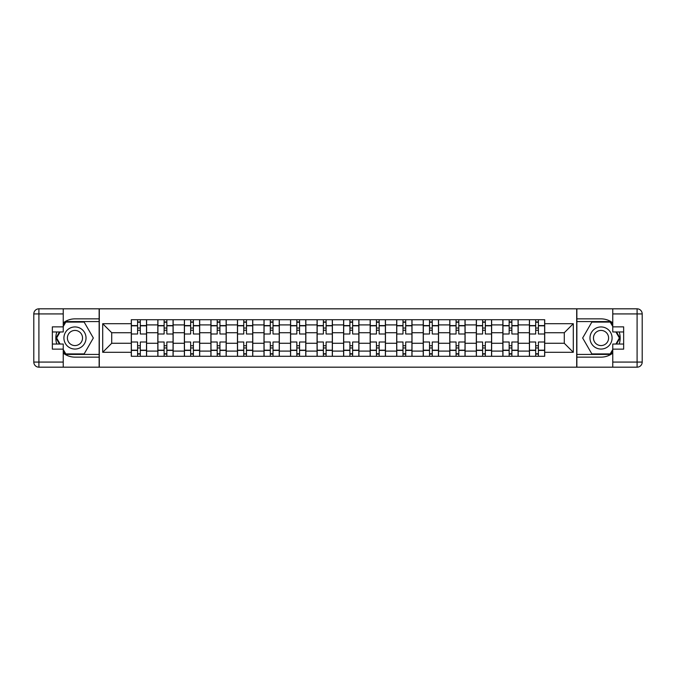 <?xml version="1.0" encoding="UTF-8"?>
<svg xmlns="http://www.w3.org/2000/svg" width="676" height="676" viewBox="0 0 676 676"><rect width="100%" height="100%" fill="white"/><g stroke="black" fill="none" stroke-linecap="round" stroke-linejoin="round"><path stroke-width="1.01" d="M63.231 353.117A19.139 19.139 0 0 0 74.968 357.139L99.135 357.139L99.135 367.178L576.865 367.178L576.865 357.139L601.032 357.139A19.139 19.139 0 0 0 612.769 353.117M612.769 322.883A19.139 19.139 0 0 0 601.032 318.861L576.865 318.861L576.865 308.822L99.135 308.822L99.135 318.861L74.968 318.861A19.139 19.139 0 0 0 63.231 322.883M157.829 356.286L157.829 324.902L146.599 324.902L146.599 356.286M146.599 324.902L146.599 319.714M157.829 324.902L157.829 319.714M173.141 319.714L173.141 356.286M184.371 356.286L184.371 319.714M199.682 319.714L199.682 356.286M210.912 356.286L210.912 319.714M226.223 319.714L226.223 356.286M237.453 356.286L237.453 319.714M252.765 319.714L252.765 356.286M263.995 356.286L263.995 319.714M279.306 319.714L279.306 356.286M290.536 356.286L290.536 319.714M305.848 319.714L305.848 356.286M317.069 356.286L317.069 319.714M332.389 319.714L332.389 356.286M343.611 356.286L343.611 319.714M358.931 319.714L358.931 356.286M370.152 356.286L370.152 319.714M385.464 319.714L385.464 356.286M396.694 356.286L396.694 319.714M412.005 319.714L412.005 356.286M423.235 356.286L423.235 319.714M438.547 319.714L438.547 356.286M449.777 356.286L449.777 319.714M465.088 319.714L465.088 356.286M476.318 356.286L476.318 319.714M491.629 319.714L491.629 356.286M502.86 356.286L502.86 319.714M518.171 319.714L518.171 356.286M529.401 356.286L529.401 319.714M529.401 343.273L518.171 343.273M502.86 343.273L491.629 343.273M476.318 343.273L465.088 343.273M449.777 343.273L438.547 343.273M423.235 343.273L412.005 343.273M396.694 343.273L385.464 343.273M370.152 343.273L358.931 343.273M343.611 343.273L332.389 343.273M317.069 343.273L305.848 343.273M290.536 343.273L279.306 343.273M263.995 343.273L252.765 343.273M237.453 343.273L226.223 343.273M210.912 343.273L199.682 343.273M184.371 343.273L173.141 343.273M157.829 343.273L146.599 343.273M529.401 332.727L518.171 332.727M502.86 332.727L491.629 332.727M476.318 332.727L465.088 332.727M449.777 332.727L438.547 332.727M423.235 332.727L412.005 332.727M396.694 332.727L385.464 332.727M370.152 332.727L358.931 332.727M343.611 332.727L332.389 332.727M317.069 332.727L305.848 332.727M290.536 332.727L279.306 332.727M263.995 332.727L252.765 332.727M237.453 332.727L226.223 332.727M210.912 332.727L199.682 332.727M184.371 332.727L173.141 332.727M157.829 332.727L146.599 332.727M111.717 343.273L131.288 343.273L131.288 332.727L111.717 332.727L111.717 343.273L102.701 352.289L102.701 323.711L131.288 323.711L131.288 332.727M544.712 332.727L544.712 343.273L564.283 343.273L564.283 332.727L544.712 332.727L544.712 319.714L131.288 319.714L131.288 323.711M544.712 323.711L573.299 323.711L573.299 352.289L544.712 352.289L544.712 343.273M131.288 343.273L131.288 356.286L544.712 356.286L544.712 352.289M131.288 352.289L102.701 352.289M576.696 367.178L576.696 308.822M99.304 367.178L99.304 308.822M140.304 353.734L137.583 353.734M137.583 322.266L140.304 322.266M166.845 353.734L164.124 353.734M164.124 322.266L166.845 322.266M193.387 353.734L190.666 353.734M190.666 322.266L193.387 322.266M219.928 353.734L217.207 353.734M217.207 322.266L219.928 322.266M246.47 353.734L243.749 353.734M243.749 322.266L246.47 322.266M273.011 353.734L270.29 353.734M270.29 322.266L273.011 322.266M299.553 353.734L296.832 353.734M296.832 322.266L299.553 322.266M326.094 353.734L323.365 353.734M323.365 322.266L326.094 322.266M352.635 353.734L349.906 353.734M349.906 322.266L352.635 322.266M379.168 353.734L376.447 353.734M376.447 322.266L379.168 322.266M405.71 353.734L402.989 353.734M402.989 322.266L405.71 322.266M432.251 353.734L429.53 353.734M429.53 322.266L432.251 322.266M458.793 353.734L456.072 353.734M456.072 322.266L458.793 322.266M485.334 353.734L482.613 353.734M482.613 322.266L485.334 322.266M511.876 353.734L509.155 353.734M509.155 322.266L511.876 322.266M538.417 353.734L535.696 353.734M535.696 322.266L538.417 322.266M102.701 323.711L111.717 332.727M564.283 343.273L573.299 352.289M564.283 332.727L573.299 323.711M146.515 356.286L146.515 334.003L140.304 334.003L140.304 319.714M137.583 319.714L137.583 334.003L131.372 334.003L131.372 319.714M146.515 334.003L146.515 319.714M131.372 356.286L131.372 341.997L137.583 341.997L137.583 356.286M140.304 356.286L140.304 341.997L146.515 341.997M137.583 330.26L140.304 330.26M131.372 341.997L131.372 334.003M140.304 345.74L137.583 345.74M140.304 354.08L137.583 354.08M137.583 347.954L140.304 347.954M140.304 328.046L137.583 328.046M137.583 321.92L140.304 321.92M56.809 331.958A19.139 19.139 0 0 0 56.809 344.042M99.135 308.822L63.231 308.822L63.231 331.958L52.348 331.958M99.135 367.178L38.904 367.178A5.104 5.104 0 0 1 33.8 362.074L33.8 313.926A5.104 5.104 0 0 1 38.904 308.822L63.231 308.822M99.135 357.139L99.135 318.861M52.348 344.042L63.231 344.042L63.231 367.178M63.231 326.854L52.348 326.854L52.348 349.146L63.231 349.146M99.135 321.582L65.496 321.582L63.231 325.494M63.231 350.506L65.496 354.418L99.135 354.418M59.505 331.958L56.015 338L59.505 344.042M619.191 344.042A19.139 19.139 0 0 0 619.191 331.958M576.865 367.178L612.769 367.178L612.769 344.042L623.652 344.042M576.865 308.822L637.096 308.822A5.104 5.104 0 0 1 642.2 313.926L642.2 362.074A5.104 5.104 0 0 1 637.096 367.178L612.769 367.178M576.865 318.861L576.865 357.139M623.652 331.958L612.769 331.958L612.769 308.822M612.769 349.146L623.652 349.146L623.652 326.854L612.769 326.854M576.865 354.418L610.504 354.418L612.769 350.506M612.769 325.494L610.504 321.582L576.865 321.582M616.495 344.042L619.985 338L616.495 331.958M63.916 338A11.061 11.061 0 0 0 74.968 349.061A11.061 11.061 0 0 0 86.029 338A11.061 11.061 0 0 0 74.968 326.939A11.061 11.061 0 0 0 63.916 338M67.406 338A7.571 7.571 0 0 0 74.968 345.571A7.571 7.571 0 0 0 82.54 338A7.571 7.571 0 0 0 74.968 330.429A7.571 7.571 0 0 0 67.406 338M63.231 326.516L65.792 322.089L84.154 322.089L93.339 338L84.154 353.911L65.792 353.911L63.231 349.484M60.088 344.042L56.607 338L60.088 331.958M589.971 338A11.061 11.061 0 0 0 601.032 349.061A11.061 11.061 0 0 0 612.084 338A11.061 11.061 0 0 0 601.032 326.939A11.061 11.061 0 0 0 589.971 338M593.46 338A7.571 7.571 0 0 0 601.032 345.571A7.571 7.571 0 0 0 608.594 338A7.571 7.571 0 0 0 601.032 330.429A7.571 7.571 0 0 0 593.46 338M612.769 349.484L610.208 353.911L591.846 353.911L582.661 338L591.846 322.089L610.208 322.089L612.769 326.516M615.912 331.958L619.393 338L615.912 344.042M173.056 356.286L173.056 334.003L166.845 334.003L166.845 319.714M164.124 319.714L164.124 334.003L157.914 334.003L157.914 319.714M173.056 334.003L173.056 319.714M157.914 356.286L157.914 341.997L164.124 341.997L164.124 356.286M166.845 356.286L166.845 341.997L173.056 341.997M164.124 330.26L166.845 330.26M157.914 341.997L157.914 334.003M166.845 345.74L164.124 345.74M166.845 354.08L164.124 354.08M164.124 347.954L166.845 347.954M166.845 328.046L164.124 328.046M164.124 321.92L166.845 321.92M199.597 356.286L199.597 334.003L193.387 334.003L193.387 319.714M190.666 319.714L190.666 334.003L184.455 334.003L184.455 319.714M199.597 334.003L199.597 319.714M184.455 356.286L184.455 341.997L190.666 341.997L190.666 356.286M193.387 356.286L193.387 341.997L199.597 341.997M190.666 330.26L193.387 330.26M184.455 341.997L184.455 334.003M193.387 345.74L190.666 345.74M193.387 354.08L190.666 354.08M190.666 347.954L193.387 347.954M193.387 328.046L190.666 328.046M190.666 321.92L193.387 321.92M226.139 356.286L226.139 334.003L219.928 334.003L219.928 319.714M217.207 319.714L217.207 334.003L210.996 334.003L210.996 319.714M226.139 334.003L226.139 319.714M210.996 356.286L210.996 341.997L217.207 341.997L217.207 356.286M219.928 356.286L219.928 341.997L226.139 341.997M217.207 330.26L219.928 330.26M210.996 341.997L210.996 334.003M219.928 345.74L217.207 345.74M219.928 354.08L217.207 354.08M217.207 347.954L219.928 347.954M219.928 328.046L217.207 328.046M217.207 321.92L219.928 321.92M252.68 356.286L252.68 334.003L246.47 334.003L246.47 319.714M243.749 319.714L243.749 334.003L237.538 334.003L237.538 319.714M252.68 334.003L252.68 319.714M237.538 356.286L237.538 341.997L243.749 341.997L243.749 356.286M246.47 356.286L246.47 341.997L252.68 341.997M243.749 330.26L246.47 330.26M237.538 341.997L237.538 334.003M246.47 345.74L243.749 345.74M246.47 354.08L243.749 354.08M243.749 347.954L246.47 347.954M246.47 328.046L243.749 328.046M243.749 321.92L246.47 321.92M279.222 356.286L279.222 334.003L273.011 334.003L273.011 319.714M270.29 319.714L270.29 334.003L264.079 334.003L264.079 319.714M279.222 334.003L279.222 319.714M264.079 356.286L264.079 341.997L270.29 341.997L270.29 356.286M273.011 356.286L273.011 341.997L279.222 341.997M270.29 330.26L273.011 330.26M264.079 341.997L264.079 334.003M273.011 345.74L270.29 345.74M273.011 354.08L270.29 354.08M270.29 347.954L273.011 347.954M273.011 328.046L270.29 328.046M270.29 321.92L273.011 321.92M305.763 356.286L305.763 334.003L299.553 334.003L299.553 319.714M296.832 319.714L296.832 334.003L290.621 334.003L290.621 319.714M305.763 334.003L305.763 319.714M290.621 356.286L290.621 341.997L296.832 341.997L296.832 356.286M299.553 356.286L299.553 341.997L305.763 341.997M296.832 330.26L299.553 330.26M290.621 341.997L290.621 334.003M299.553 345.74L296.832 345.74M299.553 354.08L296.832 354.08M296.832 347.954L299.553 347.954M299.553 328.046L296.832 328.046M296.832 321.92L299.553 321.92M332.305 356.286L332.305 334.003L326.094 334.003L326.094 319.714M323.365 319.714L323.365 334.003L317.162 334.003L317.162 319.714M332.305 334.003L332.305 319.714M317.162 356.286L317.162 341.997L323.365 341.997L323.365 356.286M326.094 356.286L326.094 341.997L332.305 341.997M323.365 330.26L326.094 330.26M317.162 341.997L317.162 334.003M326.094 345.74L323.365 345.74M326.094 354.08L323.365 354.08M323.365 347.954L326.094 347.954M326.094 328.046L323.365 328.046M323.365 321.92L326.094 321.92M358.838 356.286L358.838 334.003L352.635 334.003L352.635 319.714M349.906 319.714L349.906 334.003L343.695 334.003L343.695 319.714M358.838 334.003L358.838 319.714M343.695 356.286L343.695 341.997L349.906 341.997L349.906 356.286M352.635 356.286L352.635 341.997L358.838 341.997M349.906 330.26L352.635 330.26M343.695 341.997L343.695 334.003M352.635 345.74L349.906 345.74M352.635 354.08L349.906 354.08M349.906 347.954L352.635 347.954M352.635 328.046L349.906 328.046M349.906 321.92L352.635 321.92M385.379 356.286L385.379 334.003L379.168 334.003L379.168 319.714M376.447 319.714L376.447 334.003L370.237 334.003L370.237 319.714M385.379 334.003L385.379 319.714M370.237 356.286L370.237 341.997L376.447 341.997L376.447 356.286M379.168 356.286L379.168 341.997L385.379 341.997M376.447 330.26L379.168 330.26M370.237 341.997L370.237 334.003M379.168 345.74L376.447 345.74M379.168 354.08L376.447 354.08M376.447 347.954L379.168 347.954M379.168 328.046L376.447 328.046M376.447 321.92L379.168 321.92M411.921 356.286L411.921 334.003L405.71 334.003L405.71 319.714M402.989 319.714L402.989 334.003L396.778 334.003L396.778 319.714M411.921 334.003L411.921 319.714M396.778 356.286L396.778 341.997L402.989 341.997L402.989 356.286M405.71 356.286L405.71 341.997L411.921 341.997M402.989 330.26L405.71 330.26M396.778 341.997L396.778 334.003M405.71 345.74L402.989 345.74M405.71 354.08L402.989 354.08M402.989 347.954L405.71 347.954M405.71 328.046L402.989 328.046M402.989 321.92L405.71 321.92M438.462 356.286L438.462 334.003L432.251 334.003L432.251 319.714M429.53 319.714L429.53 334.003L423.32 334.003L423.32 319.714M438.462 334.003L438.462 319.714M423.32 356.286L423.32 341.997L429.53 341.997L429.53 356.286M432.251 356.286L432.251 341.997L438.462 341.997M429.53 330.26L432.251 330.26M423.32 341.997L423.32 334.003M432.251 345.74L429.53 345.74M432.251 354.08L429.53 354.08M429.53 347.954L432.251 347.954M432.251 328.046L429.53 328.046M429.53 321.92L432.251 321.92M465.003 356.286L465.003 334.003L458.793 334.003L458.793 319.714M456.072 319.714L456.072 334.003L449.861 334.003L449.861 319.714M465.003 334.003L465.003 319.714M449.861 356.286L449.861 341.997L456.072 341.997L456.072 356.286M458.793 356.286L458.793 341.997L465.003 341.997M456.072 330.26L458.793 330.26M449.861 341.997L449.861 334.003M458.793 345.74L456.072 345.74M458.793 354.08L456.072 354.08M456.072 347.954L458.793 347.954M458.793 328.046L456.072 328.046M456.072 321.92L458.793 321.92M491.545 356.286L491.545 334.003L485.334 334.003L485.334 319.714M482.613 319.714L482.613 334.003L476.403 334.003L476.403 319.714M491.545 334.003L491.545 319.714M476.403 356.286L476.403 341.997L482.613 341.997L482.613 356.286M485.334 356.286L485.334 341.997L491.545 341.997M482.613 330.26L485.334 330.26M476.403 341.997L476.403 334.003M485.334 345.74L482.613 345.74M485.334 354.08L482.613 354.08M482.613 347.954L485.334 347.954M485.334 328.046L482.613 328.046M482.613 321.92L485.334 321.92M518.086 356.286L518.086 334.003L511.876 334.003L511.876 319.714M509.155 319.714L509.155 334.003L502.944 334.003L502.944 319.714M518.086 334.003L518.086 319.714M502.944 356.286L502.944 341.997L509.155 341.997L509.155 356.286M511.876 356.286L511.876 341.997L518.086 341.997M509.155 330.26L511.876 330.26M502.944 341.997L502.944 334.003M511.876 345.74L509.155 345.74M511.876 354.08L509.155 354.08M509.155 347.954L511.876 347.954M511.876 328.046L509.155 328.046M509.155 321.92L511.876 321.92M544.628 356.286L544.628 334.003L538.417 334.003L538.417 319.714M535.696 319.714L535.696 334.003L529.485 334.003L529.485 319.714M544.628 334.003L544.628 319.714M529.485 356.286L529.485 341.997L535.696 341.997L535.696 356.286M538.417 356.286L538.417 341.997L544.628 341.997M535.696 330.26L538.417 330.26M529.485 341.997L529.485 334.003M538.417 345.74L535.696 345.74M538.417 354.08L535.696 354.08M535.696 347.954L538.417 347.954M538.417 328.046L535.696 328.046M535.696 321.92L538.417 321.92M502.86 324.902L491.629 324.902M476.318 324.902L465.088 324.902M449.777 324.902L438.547 324.902M423.235 324.902L412.005 324.902M396.694 324.902L385.464 324.902M370.152 324.902L358.931 324.902M343.611 324.902L332.389 324.902M317.069 324.902L305.848 324.902M290.536 324.902L279.306 324.902M263.995 324.902L252.765 324.902M237.453 324.902L226.223 324.902M210.912 324.902L199.682 324.902M184.371 324.902L173.141 324.902M529.401 324.902L518.171 324.902M502.86 351.097L491.629 351.097M476.318 351.097L465.088 351.097M449.777 351.097L438.547 351.097M423.235 351.097L412.005 351.097M396.694 351.097L385.464 351.097M370.152 351.097L358.931 351.097M343.611 351.097L332.389 351.097M317.069 351.097L305.848 351.097M290.536 351.097L279.306 351.097M263.995 351.097L252.765 351.097M237.453 351.097L226.223 351.097M210.912 351.097L199.682 351.097M184.371 351.097L173.141 351.097M157.829 351.097L146.599 351.097M529.401 351.097L518.171 351.097M146.515 325.579L140.304 325.579M137.583 325.579L131.372 325.579M137.583 325.807L131.372 325.807M137.583 350.193L131.372 350.193M137.583 350.421L131.372 350.421M146.515 350.421L140.304 350.421M146.515 325.807L140.304 325.807M146.515 350.193L140.304 350.193M63.231 313.926L38.904 313.926L38.904 362.074L63.231 362.074M33.8 313.926L38.904 313.926L38.904 308.822M38.904 367.178L38.904 362.074L33.8 362.074M612.769 362.074L637.096 362.074L637.096 313.926L612.769 313.926M642.2 362.074L637.096 362.074L637.096 367.178M637.096 308.822L637.096 313.926L642.2 313.926M173.056 325.579L166.845 325.579M164.124 325.579L157.914 325.579M164.124 325.807L157.914 325.807M164.124 350.193L157.914 350.193M164.124 350.421L157.914 350.421M173.056 350.421L166.845 350.421M173.056 325.807L166.845 325.807M173.056 350.193L166.845 350.193M199.597 325.579L193.387 325.579M190.666 325.579L184.455 325.579M190.666 325.807L184.455 325.807M190.666 350.193L184.455 350.193M190.666 350.421L184.455 350.421M199.597 350.421L193.387 350.421M199.597 325.807L193.387 325.807M199.597 350.193L193.387 350.193M226.139 325.579L219.928 325.579M217.207 325.579L210.996 325.579M217.207 325.807L210.996 325.807M217.207 350.193L210.996 350.193M217.207 350.421L210.996 350.421M226.139 350.421L219.928 350.421M226.139 325.807L219.928 325.807M226.139 350.193L219.928 350.193M252.68 325.579L246.47 325.579M243.749 325.579L237.538 325.579M243.749 325.807L237.538 325.807M243.749 350.193L237.538 350.193M243.749 350.421L237.538 350.421M252.68 350.421L246.47 350.421M252.68 325.807L246.47 325.807M252.68 350.193L246.47 350.193M279.222 325.579L273.011 325.579M270.29 325.579L264.079 325.579M270.29 325.807L264.079 325.807M270.29 350.193L264.079 350.193M270.29 350.421L264.079 350.421M279.222 350.421L273.011 350.421M279.222 325.807L273.011 325.807M279.222 350.193L273.011 350.193M305.763 325.579L299.553 325.579M296.832 325.579L290.621 325.579M296.832 325.807L290.621 325.807M296.832 350.193L290.621 350.193M296.832 350.421L290.621 350.421M305.763 350.421L299.553 350.421M305.763 325.807L299.553 325.807M305.763 350.193L299.553 350.193M332.305 325.579L326.094 325.579M323.365 325.579L317.162 325.579M323.365 325.807L317.162 325.807M323.365 350.193L317.162 350.193M323.365 350.421L317.162 350.421M332.305 350.421L326.094 350.421M332.305 325.807L326.094 325.807M332.305 350.193L326.094 350.193M358.838 325.579L352.635 325.579M349.906 325.579L343.695 325.579M349.906 325.807L343.695 325.807M349.906 350.193L343.695 350.193M349.906 350.421L343.695 350.421M358.838 350.421L352.635 350.421M358.838 325.807L352.635 325.807M358.838 350.193L352.635 350.193M385.379 325.579L379.168 325.579M376.447 325.579L370.237 325.579M376.447 325.807L370.237 325.807M376.447 350.193L370.237 350.193M376.447 350.421L370.237 350.421M385.379 350.421L379.168 350.421M385.379 325.807L379.168 325.807M385.379 350.193L379.168 350.193M411.921 325.579L405.71 325.579M402.989 325.579L396.778 325.579M402.989 325.807L396.778 325.807M402.989 350.193L396.778 350.193M402.989 350.421L396.778 350.421M411.921 350.421L405.71 350.421M411.921 325.807L405.71 325.807M411.921 350.193L405.71 350.193M438.462 325.579L432.251 325.579M429.53 325.579L423.32 325.579M429.53 325.807L423.32 325.807M429.53 350.193L423.32 350.193M429.53 350.421L423.32 350.421M438.462 350.421L432.251 350.421M438.462 325.807L432.251 325.807M438.462 350.193L432.251 350.193M465.003 325.579L458.793 325.579M456.072 325.579L449.861 325.579M456.072 325.807L449.861 325.807M456.072 350.193L449.861 350.193M456.072 350.421L449.861 350.421M465.003 350.421L458.793 350.421M465.003 325.807L458.793 325.807M465.003 350.193L458.793 350.193M491.545 325.579L485.334 325.579M482.613 325.579L476.403 325.579M482.613 325.807L476.403 325.807M482.613 350.193L476.403 350.193M482.613 350.421L476.403 350.421M491.545 350.421L485.334 350.421M491.545 325.807L485.334 325.807M491.545 350.193L485.334 350.193M518.086 325.579L511.876 325.579M509.155 325.579L502.944 325.579M509.155 325.807L502.944 325.807M509.155 350.193L502.944 350.193M509.155 350.421L502.944 350.421M518.086 350.421L511.876 350.421M518.086 325.807L511.876 325.807M518.086 350.193L511.876 350.193M544.628 325.579L538.417 325.579M535.696 325.579L529.485 325.579M535.696 325.807L529.485 325.807M535.696 350.193L529.485 350.193M535.696 350.421L529.485 350.421M544.628 350.421L538.417 350.421M544.628 325.807L538.417 325.807M544.628 350.193L538.417 350.193"/></g></svg>

